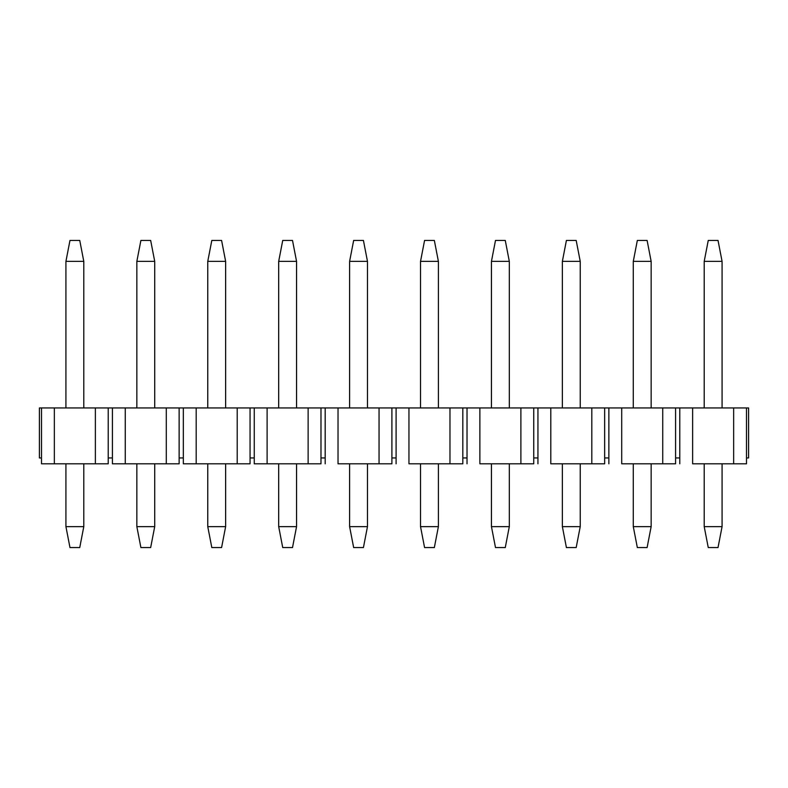 <?xml version="1.0" encoding="UTF-8"?>
<svg xmlns="http://www.w3.org/2000/svg" width="788" height="788" viewBox="0 0 788 788"><rect width="100%" height="100%" fill="white"/><g stroke="black" fill="none" stroke-linecap="round" stroke-linejoin="round"><path stroke-width="1.18" d="M718.026 547.571L708.254 547.571L718.026 547.571L722.074 526.63L718.026 547.571M708.254 240.429L718.026 240.429L722.074 261.37L722.074 407.957L722.074 261.37L718.026 240.429L708.254 240.429L704.206 261.37L708.254 240.429M722.074 463.807L722.074 526.63L704.206 526.63L708.254 547.571L704.206 526.63L704.206 463.807L704.206 526.63L722.074 526.63L722.074 463.807M704.206 407.957L704.206 261.37L722.074 261.37L704.206 261.37L704.206 407.957M647.106 547.571L637.334 547.571L647.106 547.571L651.154 526.63L647.106 547.571M637.334 240.429L647.106 240.429L651.154 261.37L651.154 407.957L651.154 261.37L647.106 240.429L637.334 240.429L633.286 261.37L637.334 240.429M651.154 463.807L651.154 526.63L633.286 526.63L637.334 547.571L633.286 526.63L633.286 463.807L633.286 526.63L651.154 526.63L651.154 463.807M633.286 407.957L633.286 261.37L651.154 261.37L633.286 261.37L633.286 407.957M576.186 547.571L566.414 547.571L576.186 547.571L580.234 526.63L576.186 547.571M566.414 240.429L576.186 240.429L580.234 261.37L580.234 407.957L580.234 261.37L576.186 240.429L566.414 240.429L562.366 261.37L566.414 240.429M580.234 463.807L580.234 526.63L562.366 526.63L566.414 547.571L562.366 526.63L562.366 463.807L562.366 526.63L580.234 526.63L580.234 463.807M562.366 407.957L562.366 261.37L580.234 261.37L562.366 261.37L562.366 407.957M505.266 547.571L495.494 547.571L505.266 547.571L509.314 526.63L505.266 547.571M495.494 240.429L505.266 240.429L509.314 261.37L509.314 407.957L509.314 261.37L505.266 240.429L495.494 240.429L491.446 261.37L495.494 240.429M509.314 463.807L509.314 526.63L491.446 526.63L495.494 547.571L491.446 526.63L491.446 463.807L491.446 526.63L509.314 526.63L509.314 463.807M491.446 407.957L491.446 261.37L509.314 261.37L491.446 261.37L491.446 407.957M434.346 547.571L424.574 547.571L434.346 547.571L438.394 526.63L434.346 547.571M424.574 240.429L434.346 240.429L438.394 261.37L438.394 407.957L438.394 261.37L434.346 240.429L424.574 240.429L420.526 261.37L424.574 240.429M438.394 463.807L438.394 526.63L420.526 526.63L424.574 547.571L420.526 526.63L420.526 463.807L420.526 526.63L438.394 526.63L438.394 463.807M420.526 407.957L420.526 261.37L438.394 261.37L420.526 261.37L420.526 407.957M363.426 547.571L353.654 547.571L363.426 547.571L367.474 526.63L363.426 547.571M353.654 240.429L363.426 240.429L367.474 261.37L367.474 407.957L367.474 261.37L363.426 240.429L353.654 240.429L349.606 261.37L353.654 240.429M367.474 463.807L367.474 526.63L349.606 526.63L353.654 547.571L349.606 526.63L349.606 463.807L349.606 526.63L367.474 526.63L367.474 463.807M349.606 407.957L349.606 261.37L367.474 261.37L349.606 261.37L349.606 407.957M292.506 547.571L282.734 547.571L292.506 547.571L296.554 526.63L292.506 547.571M282.734 240.429L292.506 240.429L296.554 261.37L296.554 407.957L296.554 261.37L292.506 240.429L282.734 240.429L278.686 261.37L282.734 240.429M296.554 463.807L296.554 526.63L278.686 526.63L282.734 547.571L278.686 526.63L278.686 463.807L278.686 526.63L296.554 526.63L296.554 463.807M278.686 407.957L278.686 261.37L296.554 261.37L278.686 261.37L278.686 407.957M221.586 547.571L211.814 547.571L221.586 547.571L225.634 526.63L221.586 547.571M211.814 240.429L221.586 240.429L225.634 261.37L225.634 407.957L225.634 261.37L221.586 240.429L211.814 240.429L207.766 261.37L211.814 240.429M225.634 463.807L225.634 526.63L207.766 526.63L211.814 547.571L207.766 526.63L207.766 463.807L207.766 526.63L225.634 526.63L225.634 463.807M207.766 407.957L207.766 261.37L225.634 261.37L207.766 261.37L207.766 407.957M150.666 547.571L140.894 547.571L150.666 547.571L154.714 526.63L150.666 547.571M140.894 240.429L150.666 240.429L154.714 261.37L154.714 407.957L154.714 261.37L150.666 240.429L140.894 240.429L136.846 261.37L140.894 240.429M154.714 463.807L154.714 526.63L136.846 526.63L140.894 547.571L136.846 526.63L136.846 463.807L136.846 526.63L154.714 526.63L154.714 463.807M136.846 407.957L136.846 261.37L154.714 261.37L136.846 261.37L136.846 407.957M79.746 547.571L69.974 547.571L79.746 547.571L83.794 526.63L79.746 547.571M69.974 240.429L79.746 240.429L83.794 261.37L83.794 407.957L83.794 261.37L79.746 240.429L69.974 240.429L65.926 261.37L69.974 240.429M83.794 463.807L83.794 526.63L65.926 526.63L69.974 547.571L65.926 526.63L65.926 463.807L65.926 526.63L83.794 526.63L83.794 463.807M65.926 407.957L65.926 261.37L83.794 261.37L65.926 261.37L65.926 407.957M108.222 463.807L41.498 463.807L41.498 457.936L41.498 463.807L108.222 463.807L108.222 457.936L108.222 463.807M108.222 457.936L108.222 407.957L95.368 407.957L95.368 463.807L95.368 407.957L54.352 407.957L54.352 463.807L54.352 407.957L41.498 407.957L41.498 457.936L41.498 407.957L39.4 407.957L39.4 457.936L41.498 457.936L39.4 457.936L39.4 407.957L108.222 407.957L108.222 457.936L112.418 457.936L112.418 463.807L112.418 407.957L112.418 457.936L108.222 457.936M746.502 457.936L746.502 407.957L733.648 407.957L733.648 463.807L746.502 463.807L746.502 457.936L746.502 463.807L692.632 463.807L692.632 407.957L679.778 407.957L679.778 463.807L679.778 407.957L675.582 407.957L675.582 457.936L679.778 457.936L675.582 457.936L675.582 407.957L662.728 407.957L662.728 463.807L675.582 463.807L675.582 457.936L675.582 463.807L621.712 463.807L621.712 407.957L608.858 407.957L608.858 463.807L608.858 407.957L604.662 407.957L604.662 457.936L608.858 457.936L604.662 457.936L604.662 407.957L591.808 407.957L591.808 463.807L604.662 463.807L604.662 457.936L604.662 463.807L550.792 463.807L550.792 407.957L537.938 407.957L537.938 463.807L537.938 407.957L533.742 407.957L533.742 457.936L537.938 457.936L533.742 457.936L533.742 407.957L520.888 407.957L520.888 463.807L533.742 463.807L533.742 457.936L533.742 463.807L479.872 463.807L479.872 407.957L467.018 407.957L467.018 463.807L467.018 407.957L462.822 407.957L462.822 457.936L467.018 457.936L462.822 457.936L462.822 407.957L449.968 407.957L449.968 463.807L462.822 463.807L462.822 457.936L462.822 463.807L408.952 463.807L408.952 407.957L396.098 407.957L396.098 463.807L396.098 407.957L391.902 407.957L391.902 457.936L396.098 457.936L391.902 457.936L391.902 407.957L379.048 407.957L379.048 463.807L391.902 463.807L391.902 457.936L391.902 463.807L338.032 463.807L338.032 407.957L325.178 407.957L325.178 463.807L325.178 407.957L320.982 407.957L320.982 457.936L325.178 457.936L320.982 457.936L320.982 407.957L308.128 407.957L308.128 463.807L320.982 463.807L320.982 457.936L320.982 463.807L267.112 463.807L267.112 407.957L254.258 407.957L254.258 463.807L254.258 407.957L250.062 407.957L250.062 457.936L254.258 457.936L250.062 457.936L250.062 407.957L237.208 407.957L237.208 463.807L250.062 463.807L250.062 457.936L250.062 463.807L196.192 463.807L196.192 407.957L183.338 407.957L183.338 463.807L183.338 407.957L179.142 407.957L179.142 457.936L183.338 457.936L179.142 457.936L179.142 407.957L166.288 407.957L166.288 463.807L179.142 463.807L179.142 457.936L179.142 463.807L166.288 463.807L166.288 407.957L108.222 407.957L125.272 407.957L125.272 463.807L125.272 407.957L196.192 407.957L196.192 463.807L183.338 463.807L237.208 463.807L237.208 407.957L196.192 407.957L267.112 407.957L267.112 463.807L254.258 463.807L308.128 463.807L308.128 407.957L267.112 407.957L338.032 407.957L338.032 463.807L379.048 463.807L379.048 407.957L338.032 407.957L408.952 407.957L408.952 463.807L449.968 463.807L449.968 407.957L408.952 407.957L479.872 407.957L479.872 463.807L520.888 463.807L520.888 407.957L479.872 407.957L550.792 407.957L550.792 463.807L591.808 463.807L591.808 407.957L550.792 407.957L621.712 407.957L621.712 463.807L662.728 463.807L662.728 407.957L621.712 407.957L692.632 407.957L692.632 463.807L733.648 463.807L733.648 407.957L692.632 407.957L748.6 407.957L746.502 407.957L746.502 457.936L748.6 457.936L746.502 457.936M112.418 463.807L166.288 463.807L112.418 463.807M748.6 457.936L748.6 407.957L748.6 457.936"/></g></svg>
